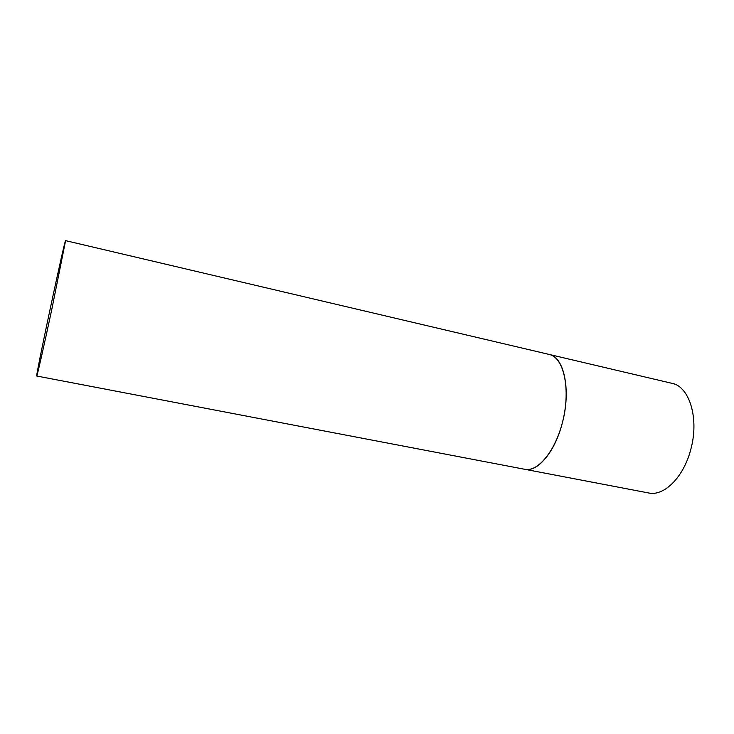 <?xml version="1.0" encoding="UTF-8"?>
<svg xmlns="http://www.w3.org/2000/svg" width="734" height="734" viewBox="0 0 734 734"><rect width="100%" height="100%" fill="white"/><g stroke="black" fill="none" stroke-linecap="round" stroke-linejoin="round"><path stroke-width="1.1" d="M562.437 422.509C555.207 451.676 537.627 472.467 524.782 469.292C538.426 472.366 556.785 449.199 563.483 418.105C570.336 387.057 563.363 357.889 549.757 354.577L549.261 354.449C563.969 356.807 571.171 389.864 562.437 422.509M65.592 240.642L65.574 240.633C64.867 238.99 37.856 365.266 36.755 375.276L36.728 376.019C37.021 376.689 43.93 346.264 51.839 309.179L65.592 240.642M65.574 240.633L671.977 383.332C689.437 386.405 699.438 418.619 690.731 449.603C683.62 477.32 663.949 496.56 648.617 492.964L36.728 376.019"/></g></svg>
